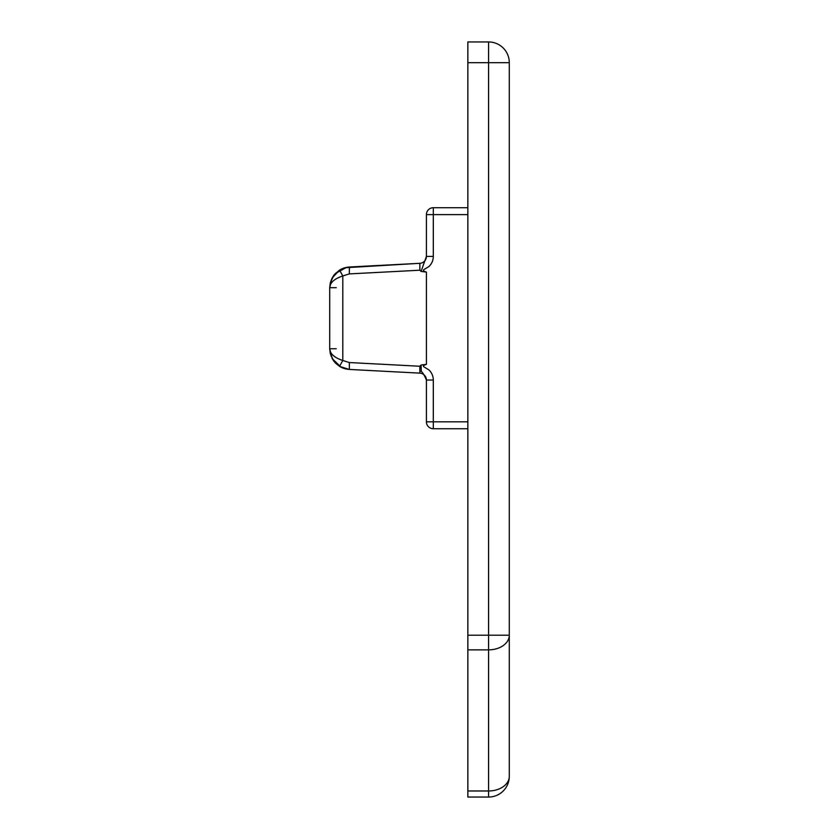 <?xml version="1.0" encoding="UTF-8"?>
<svg xmlns="http://www.w3.org/2000/svg" width="839" height="839" viewBox="0 0 839 839"><rect width="100%" height="100%" fill="white"/><g stroke="black" fill="none" stroke-linecap="round" stroke-linejoin="round"><path stroke-width="1.26" d="M332.223 358.631L341.221 367.314L339.533 366.37L344.766 368.678L349.349 369.443L349.349 362.542L342.805 360.497L339.533 366.37L342.805 360.497C334.404 357.718 330.042 353.806 329.706 348.751L332.181 358.568L334.1 361.504L339.533 366.37L335.348 362.951M330.346 282.607L334.1 274.94L339.533 270.085L342.92 268.386M349.349 362.542L419.857 366.244L421.063 365.007L421.314 371.289C423.024 373.019 424.723 375.935 426.411 380.025L433.312 380.025C433.239 375.987 431.739 372.589 428.823 369.821L423.915 366.863C422.772 366.056 423.601 365.227 426.411 364.378L421.063 365.007L419.857 366.244L419.857 373.135L419.857 366.244L349.349 362.542L349.349 369.443L419.857 373.135L349.349 369.443L339.533 366.37L332.213 358.62L339.606 366.412M330.314 353.722L329.706 348.751L330.314 353.722M336.261 287.704L329.706 287.704C330.042 282.638 334.404 278.726 342.805 275.958L339.533 270.085L332.034 278.16L329.706 287.704L329.706 348.751C330.042 353.806 334.404 357.718 342.805 360.497L342.805 275.958L349.349 273.902L349.349 267.012L419.857 263.31L419.857 270.21L421.063 271.437L426.411 272.077C423.601 271.228 422.772 270.399 423.915 269.581L428.823 266.624C431.739 263.865 433.239 260.457 433.312 256.419L426.411 256.419A6.911 6.911 0 0 1 419.857 263.31L344.766 267.767M509.294 776.327L509.294 635.207A20.723 14.651 180 0 1 488.571 649.868L488.571 790.978A20.723 14.651 0 0 0 509.294 776.327A20.723 14.651 180 0 1 488.571 790.978L488.571 649.868L467.847 649.868L467.847 790.978L488.571 790.978L467.847 790.978L467.847 635.207L488.571 635.207L488.571 62.673L467.847 62.673L467.847 635.207L467.847 41.95L488.571 41.95A20.723 20.723 0 0 1 509.294 62.673L509.294 776.327A20.723 20.723 0 0 1 488.571 797.05L488.571 790.978L488.571 797.05A20.723 20.723 0 0 0 509.294 776.327M433.312 207.715L467.847 207.715L433.312 207.715L433.312 214.627L467.847 214.627L433.312 214.627L433.312 207.715A6.911 6.911 0 0 0 426.411 214.627A6.911 6.911 0 0 1 433.312 207.715M426.411 256.419L426.411 214.627L426.411 256.419L421.063 271.437L419.857 270.21L419.857 263.31A6.911 6.911 0 0 0 426.411 256.419L433.312 256.419L433.312 214.627L426.411 214.627L433.312 214.627L433.312 256.419C433.239 260.457 431.739 263.865 428.823 266.624L423.915 269.581C422.772 270.399 423.601 271.228 426.411 272.077L426.411 364.378C423.601 365.227 422.772 366.056 423.915 366.863L428.823 369.821C431.739 372.589 433.239 375.987 433.312 380.025L426.411 380.025L426.411 421.828L433.312 421.828L433.312 380.025L433.312 421.828L426.411 421.828A6.911 6.911 0 0 0 433.312 428.739L433.312 421.828L433.312 428.739L467.847 428.739L433.312 428.739A6.911 6.911 0 0 1 426.411 421.828L426.411 380.025A6.911 6.911 0 0 0 419.857 373.135M332.15 277.95L330.325 282.701L332.034 278.16L339.533 270.085L342.805 275.958C334.404 278.726 330.042 282.638 329.706 287.704L330.325 282.701L329.706 287.704L329.706 348.751L336.261 348.751M330.346 353.838L333.912 361.263L332.034 358.284M420.014 371.121L421.314 371.289L420.014 371.121M349.349 273.902L419.857 270.21L349.349 273.902L349.349 267.012L345.322 267.62M341.221 269.141L335.222 273.629L346.559 267.347M467.847 421.828L433.312 421.828L467.847 421.828M467.847 797.05L467.847 790.978L467.847 797.05L488.571 797.05L467.847 797.05M421.063 365.007L426.411 364.378L426.411 272.077L421.063 271.437M342.805 275.958L342.805 360.497M340.665 367.031L343.329 368.216M344.368 368.562L341.725 367.545M344.766 368.678L348.164 369.349M348.133 369.338L347.073 369.191M335.285 362.899L339.533 366.37L332.181 358.557L335.264 362.868M329.706 348.793L331.153 356.344M467.847 41.95L467.847 62.673L488.571 62.673L488.571 41.95L467.847 41.95M488.571 62.673L509.294 62.673A20.723 20.723 0 0 0 488.571 41.95L488.571 635.207L467.847 635.207L467.847 649.868L488.571 649.868L488.571 635.207L488.571 649.868A20.723 14.651 0 0 0 509.294 635.207L488.571 635.207L509.294 635.207L509.294 62.673L488.571 62.673M347.073 267.253L341.777 268.879M343.392 268.207L344.315 267.903M344.336 267.893L348.206 267.096M344.179 267.945L343.654 268.123M330.325 282.712L329.706 287.704M333.838 275.286L332.034 278.16M349.349 369.443L345.322 368.824M349.349 267.012L344.766 267.777"/></g></svg>
